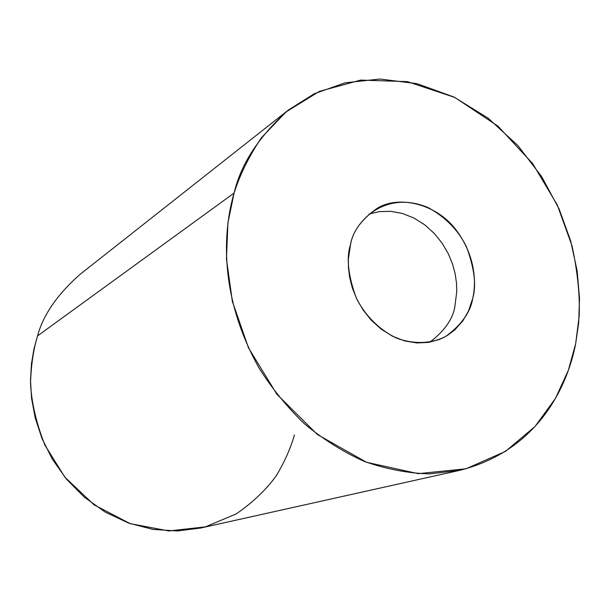 <?xml version="1.0" encoding="UTF-8"?>
<svg xmlns="http://www.w3.org/2000/svg" width="610" height="610" viewBox="0 0 610 610"><rect width="100%" height="100%" fill="white"/><g stroke="black" fill="none" stroke-linecap="round" stroke-linejoin="round"><path stroke-width="0.91" d="M294.424 434.983C290.84 447.671 284.954 461.007 276.765 474.984C266.829 489.128 253.31 502.106 236.207 513.91L205.364 526.872L168.848 530.952L130.151 523.639L94.062 504.821L64.881 477.188L44.888 445.094C36.226 423.027 31.438 402.333 30.523 383.011C31.11 365.077 33.451 349.385 37.53 335.935L33.954 348.973L31.468 363.712L30.5 380.198L31.56 398.345L35.205 417.903L41.968 438.407L52.3 459.116L66.429 479.079L84.256 497.135L105.286 512.133L128.626 523.098L153.095 529.427L177.426 530.967L200.469 528.069L459.643 470.356L429.539 473.886C408.166 473.299 386.488 469.174 364.49 461.495C342.828 451.751 322.621 439.009 303.856 423.271C286.387 406.222 271.458 387.808 259.067 368.021C218.982 296.506 222.841 231.342 234.087 193.065C240.904 163.96 259.029 136.266 288.461 109.983L314.264 93.742L345.108 82.815L379.961 79.033L417.042 83.669L453.977 97.043L488.305 118.309L517.974 145.653L541.726 176.717L559.187 209.169L570.731 241.064L577.174 271.038L579.5 298.313L578.707 322.568L575.657 343.773C567.788 384.712 539.255 450.325 459.643 470.356M234.087 193.065L37.53 335.935L234.087 193.065L227.927 222.841L226.462 259.029L232.341 301.31L248.445 347.761L276.848 394.22L317.383 434.526L366.549 462.304L418.231 473.657L465.987 468.8L505.431 451.408L535.046 426.466L555.466 398.391L568.375 370.247L575.657 343.773L579.195 316.033C579.95 295.072 577.556 271.663 572.028 245.799L557.273 204.968L532.705 163.632L497.951 126.133L454.831 97.455L407.366 81.626L360.701 80.093L319.365 91.37L286.044 111.935L261.362 137.814C248.941 156.427 239.852 174.841 234.087 193.065M288.461 109.983L79.986 274.424C57.294 294.5 43.142 315.004 37.53 335.935M350.552 244.45C353.587 223.298 383.865 189.008 428.174 207.613C445.636 217.221 458.415 230.328 466.52 246.928C474.443 268.369 476.517 285.51 472.727 298.359C470.615 311.931 461.686 324.573 445.94 336.293C432.665 343.346 414.83 344.871 396.599 338.131C378.719 329.659 364.383 314.424 356.248 297.916C348.066 275.407 346.167 257.58 350.552 244.45L348.371 259.075L348.455 267.851L349.683 277.542L352.351 288.012L356.728 298.93L363.003 309.849L371.215 320.166L381.204 329.187L392.543 336.262L404.643 340.929L416.813 342.95L428.388 342.408L438.849 339.64L443.348 337.673L447.504 335.363L454.74 329.957L463.013 320.639L468.564 310.871L472.727 298.359C476.273 283.322 475.869 256.291 456.15 230.054C436.28 203.26 397.621 194.834 376.644 208.689C361.532 219.455 352.832 231.373 350.552 244.45M368.989 214.087L379.336 211.617L390.659 211.319L402.447 213.469L414.083 218.098L424.918 224.953L434.427 233.569L442.265 243.359L448.281 253.691L452.536 264.031L455.197 273.951L456.516 283.177L456.753 291.572L454.991 305.686C453.222 318.595 444.835 330.757 429.829 342.164C444.835 330.757 453.222 318.595 454.991 305.686L456.753 291.572L456.516 283.177L455.197 273.951L452.536 264.031L448.281 253.691L442.265 243.359L434.427 233.569L424.918 224.953L414.083 218.098L402.447 213.469L390.659 211.319L379.336 211.617L368.989 214.087"/></g></svg>
